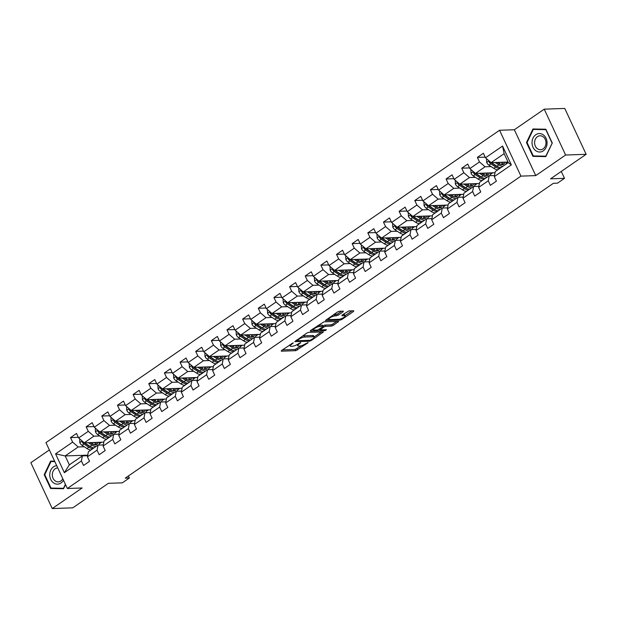 <?xml version="1.0" encoding="UTF-8"?>
<svg xmlns="http://www.w3.org/2000/svg" width="617" height="617" viewBox="0 0 617 617"><rect width="100%" height="100%" fill="white"/><g stroke="black" fill="none" stroke-linecap="round" stroke-linejoin="round"><path stroke-width="0.93" d="M293.183 342.836L281.468 350.533L281.29 351.181L295.798 350.672L308.053 342.767L305.569 343.738A4.458 1.188 155 0 1 299.839 345.998L298.628 346.037A4.458 1.188 155 0 1 297.741 345.751A4.458 1.188 155 0 1 299.199 343.954L300.68 342.574L298.073 344.001A4.458 1.188 155 0 1 292.342 346.26L291.131 346.299A4.458 1.188 155 0 1 290.245 346.014A4.458 1.188 155 0 1 291.71 344.217L293.183 342.836M343.129 311.786L343.307 311.138L339.234 311.276L337.445 311.986L325.367 320.547L340.16 320.13L341.949 319.421L353.564 311.423L353.742 310.767L348.829 310.945L342.065 315.071L341.887 315.727L344.325 315.634A3.725 0.995 155 0 1 345.065 315.873A3.725 0.995 155 0 1 343.029 317.878A3.725 0.995 155 0 1 339.057 319.267L329.509 319.598A3.725 0.995 155 0 1 328.761 319.359A3.725 0.995 155 0 1 330.797 317.354A3.725 0.995 155 0 1 334.776 315.973L338.155 315.21L343.129 311.786L342.836 311.153M49.375 449.94L30.85 462.696L52.237 508.562L72.767 507.837L108.376 483.319L122.336 482.833L129.354 477.998L125.251 478.136L553.372 183.318L557.475 183.172L564.501 178.336L561.277 171.433M565.619 155.021L544.233 109.163L514.339 129.747L535.733 175.606L565.619 155.021L586.15 154.304L550.541 178.83L564.501 178.336M535.733 175.606L520.949 176.123L67.346 488.494L45.959 442.628L499.562 130.264L520.949 176.123M52.237 508.562L82.13 487.978L67.346 488.494M308.616 332.362L306.826 333.072L294.749 341.633L309.533 341.216L311.323 340.507L323.401 331.946L308.616 332.362M310.513 330.527L323.925 321.819L338.71 321.403L333.28 325.39L331.491 326.092L325.606 326.3L323.817 327.01L320.061 329.84L326.462 329.717L325.09 330.666L310.336 331.182L310.513 330.527M544.233 109.163L564.763 108.438L586.15 154.304M485.193 157.142L477.373 157.412L479.478 161.939L469.853 168.572L467.74 164.045L461.724 168.194L463.83 172.714L454.205 179.346L452.091 174.827L446.076 178.969L448.181 183.496L438.556 190.121L436.443 185.601L430.427 189.743L432.54 194.27L422.907 200.903L420.794 196.376L414.778 200.517L416.891 205.045L407.259 211.677L405.145 207.15L399.13 211.299L401.243 215.819L391.61 222.452L389.497 217.924L383.481 222.074L385.594 226.593L375.961 233.226L373.856 228.706L367.832 232.848L369.945 237.375L360.313 244L358.207 239.481L352.184 243.622L354.297 248.15L344.664 254.782L342.558 250.255L336.535 254.397L338.648 258.924L329.015 265.557L326.91 261.03L320.886 265.179L323 269.698L313.367 276.331L311.261 271.804L305.238 275.953L307.351 280.473L297.718 287.106L295.612 282.586L289.589 286.728L291.702 291.255L282.069 297.88L279.964 293.36L273.94 297.502L276.054 302.029L266.421 308.662L264.315 304.135L258.292 308.276L260.405 312.804L250.772 319.436L248.666 314.909L242.651 319.058L244.756 323.578L235.123 330.211L233.018 325.683L227.002 329.833L229.108 334.36L219.482 340.985L217.369 336.466L211.353 340.607L213.459 345.134L203.834 351.767L201.72 347.24L195.705 351.382L197.81 355.909L188.185 362.541L186.072 358.014L180.056 362.164L182.162 366.683L172.536 373.316L170.423 368.789L164.407 372.938L166.513 377.457L156.888 384.09L154.774 379.571L148.759 383.712L150.864 388.24L141.239 394.865L139.126 390.345L133.11 394.487L135.216 399.014L125.59 405.647L123.477 401.119L117.461 405.261L119.567 409.788L109.942 416.421L107.828 411.894L101.813 416.043L103.918 420.563L94.293 427.195L92.18 422.668L86.164 426.817L88.277 431.337L78.644 437.97L76.531 433.45L70.515 437.592L72.629 442.119L55.576 453.857L64.361 472.699L69.343 464.863L82.385 455.886L87.645 455.701M477.373 157.412L483.389 153.271L485.502 157.798L502.554 146.052L511.339 164.893L494.286 176.639L496.4 181.159L490.376 185.308L488.271 180.781L478.638 187.414L480.751 191.941L474.728 196.083L472.622 191.555L462.989 198.188L465.102 202.715L459.079 206.857L456.973 202.337L447.34 208.962L449.454 213.49L443.43 217.631L441.325 213.112L431.692 219.745L433.805 224.264L427.782 228.413L425.676 223.886L416.043 230.519L418.156 235.038L412.133 239.188L410.027 234.661L400.394 241.293L402.508 245.821L396.484 249.962L394.379 245.435L384.746 252.068L386.859 256.595L380.836 260.736L378.73 256.217L369.097 262.842L371.21 267.369L365.195 271.511L363.081 266.991L353.448 273.624L355.562 278.144L349.546 282.293L347.433 277.766L337.8 284.398L339.913 288.926L333.897 293.067L331.784 288.54L322.151 295.173L324.264 299.7L318.249 303.842L316.135 299.314L306.51 305.947L308.616 310.474L302.6 314.616L300.487 310.096L290.862 316.729L292.967 321.249L286.951 325.398L284.838 320.871L275.213 327.504L277.318 332.023L271.303 336.172L269.189 331.645L259.564 338.278L261.67 342.805L255.654 346.947L253.541 342.42L243.916 349.052L246.021 353.58L240.005 357.721L237.892 353.202L228.267 359.827L230.372 364.354L224.357 368.496L222.243 363.976L212.618 370.609L214.724 375.128L208.708 379.278L206.595 374.75L196.97 381.383L199.075 385.903L193.059 390.052L190.946 385.525L181.321 392.157L183.426 396.685L177.411 400.826L175.305 396.299L165.672 402.932L167.778 407.459L161.762 411.601L159.656 407.081L150.024 413.706L152.137 418.233L146.113 422.375L144.008 417.856L134.375 424.488L136.488 429.008L130.465 433.157L128.359 428.63L118.726 435.263L120.839 439.782L114.816 443.932L112.71 439.404L103.078 446.037L105.191 450.564L99.167 454.706L97.062 450.179L87.429 456.811L89.542 461.339L83.519 465.48L81.413 460.961L64.361 472.699M495.035 172.729L475.445 173.416L485.078 166.783L491.101 166.575M494.502 175.521L489.242 175.706L479.61 182.339L478.638 187.414M485.078 166.783L479.478 161.939M475.445 173.416L469.853 168.572M488.271 180.781L489.242 175.706M479.386 183.504L459.804 184.19L469.429 177.557L475.452 177.349M478.854 186.303L473.594 186.488L463.961 193.113L462.989 198.188M469.429 177.557L463.83 172.714M459.804 184.19L454.205 179.346M472.622 191.555L473.594 186.488M463.737 194.278L444.155 194.964L453.78 188.339L459.804 188.123M463.205 197.078L457.945 197.263L448.312 203.895L447.34 208.962M453.78 188.339L448.181 183.496M444.155 194.964L438.556 190.121M456.973 202.337L457.945 197.263M448.089 205.06L428.507 205.746L438.132 199.114L444.155 198.898M447.556 207.852L442.296 208.037L432.664 214.67L431.692 219.745M438.132 199.114L432.54 194.27M428.507 205.746L422.907 200.903M441.325 213.112L442.296 208.037M432.44 215.834L412.858 216.521L422.483 209.888L428.507 209.68M431.908 218.626L426.648 218.811L417.015 225.444L416.043 230.519M422.483 209.888L416.891 205.045M412.858 216.521L407.259 211.677M425.676 223.886L426.648 218.811M416.791 226.609L397.209 227.295L406.834 220.662L412.858 220.454M416.259 229.408L410.999 229.586L401.366 236.218L400.394 241.293M406.834 220.662L401.243 215.819M397.209 227.295L391.61 222.452M410.027 234.661L410.999 229.586M401.143 237.383L381.561 238.069L391.186 231.437L397.209 231.228M400.61 240.183L395.35 240.368L385.718 246.993L384.746 252.068M391.186 231.437L385.594 226.593M381.561 238.069L375.961 233.226M394.379 245.435L395.35 240.368M385.494 248.157L365.912 248.844L375.537 242.219L381.561 242.003M384.962 250.957L379.702 251.142L370.069 257.775L369.097 262.842M375.537 242.219L369.945 237.375M365.912 248.844L360.313 244M378.73 256.217L379.702 251.142M369.845 258.939L350.263 259.626L359.888 252.993L365.912 252.777M369.313 261.731L364.053 261.917L354.42 268.549L353.448 273.624M359.888 252.993L354.297 248.15M350.263 259.626L344.664 254.782M363.081 266.991L364.053 261.917M354.197 269.714L334.615 270.4L344.24 263.767L350.263 263.559M353.664 272.506L348.404 272.691L338.772 279.324L337.8 284.398M344.24 263.767L338.648 258.924M334.615 270.4L329.015 265.557M347.433 277.766L348.404 272.691M338.556 280.488L318.966 281.175L328.599 274.542L334.615 274.334M338.016 283.288L332.756 283.465L323.131 290.098L322.151 295.173M328.599 274.542L323 269.698M318.966 281.175L313.367 276.331M331.784 288.54L332.756 283.465M322.907 291.263L303.317 291.949L312.95 285.316L318.966 285.108M322.367 294.062L317.107 294.247L307.482 300.872L306.51 305.947M312.95 285.316L307.351 280.473M303.317 291.949L297.718 287.106M316.135 299.314L317.107 294.247M307.258 302.045L287.669 302.723L297.301 296.098L303.317 295.882M306.718 304.837L301.458 305.022L291.833 311.654L290.862 316.729M297.301 296.098L291.702 291.255M287.669 302.723L282.069 297.88M300.487 310.096L301.458 305.022M291.61 312.819L272.02 313.505L281.653 306.873L287.669 306.664M291.07 315.611L285.81 315.796L276.185 322.429L275.213 327.504M281.653 306.873L276.054 302.029M272.02 313.505L266.421 308.662M284.838 320.871L285.81 315.796M275.961 323.593L256.371 324.28L266.004 317.647L272.02 317.439M275.421 326.385L270.161 326.57L260.536 333.203L259.564 338.278M266.004 317.647L260.405 312.804M256.371 324.28L250.772 319.436M269.189 331.645L270.161 326.57M260.312 334.368L240.723 335.054L250.355 328.421L256.371 328.213M259.772 337.167L254.512 337.352L244.887 343.978L243.916 349.052M250.355 328.421L244.756 323.578M240.723 335.054L235.123 330.211M253.541 342.42L254.512 337.352M244.664 345.142L225.074 345.828L234.707 339.203L240.723 338.988M244.124 347.942L238.864 348.127L229.239 354.76L228.267 359.827M234.707 339.203L229.108 334.36M225.074 345.828L219.482 340.985M237.892 353.202L238.864 348.127M229.015 355.924L209.425 356.611L219.058 349.978L225.074 349.762M228.475 358.716L223.215 358.901L213.59 365.534L212.618 370.609M219.058 349.978L213.459 345.134M209.425 356.611L203.834 351.767M222.243 363.976L223.215 358.901M213.366 366.699L193.777 367.385L203.409 360.752L209.425 360.544M212.826 369.49L207.567 369.676L197.941 376.308L196.97 381.383M203.409 360.752L197.81 355.909M193.777 367.385L188.185 362.541M206.595 374.75L207.567 369.676M197.718 377.473L178.128 378.159L187.761 371.527L193.777 371.318M197.178 380.265L191.926 380.45L182.293 387.083L181.321 392.157M187.761 371.527L182.162 366.683M178.128 378.159L172.536 373.316M190.946 385.525L191.926 380.45M182.069 388.247L162.479 388.934L172.112 382.301L178.128 382.093M181.537 391.047L176.277 391.232L166.644 397.857L165.672 402.932M172.112 382.301L166.513 377.457M162.479 388.934L156.888 384.09M175.305 396.299L176.277 391.232M166.42 399.022L146.831 399.708L156.463 393.083L162.487 392.867M165.888 401.821L160.628 402.006L150.995 408.639L150.024 413.706M156.463 393.083L150.864 388.24M146.831 399.708L141.239 394.865M159.656 407.081L160.628 402.006M150.772 409.804L131.182 410.49L140.815 403.857L146.838 403.641M150.24 412.596L144.98 412.781L135.347 419.413L134.375 424.488M140.815 403.857L135.216 399.014M131.182 410.49L125.59 405.647M144.008 417.856L144.98 412.781M135.123 420.578L115.541 421.264L125.166 414.632L131.19 414.423M134.591 423.37L129.331 423.555L119.698 430.188L118.726 435.263M125.166 414.632L119.567 409.788M115.541 421.264L109.942 416.421M128.359 428.63L129.331 423.555M119.474 431.352L99.892 432.039L109.517 425.406L115.541 425.198M118.942 434.152L113.682 434.329L104.049 440.962L103.078 446.037M109.517 425.406L103.918 420.563M99.892 432.039L94.293 427.195M112.71 439.404L113.682 434.329M103.826 442.127L84.244 442.813L93.869 436.18L99.892 435.972M103.294 444.926L98.034 445.112L88.401 451.737L87.429 456.811M93.869 436.18L88.277 431.337M84.244 442.813L78.644 437.97M97.062 450.179L98.034 445.112M87.745 455.153L65.178 455.94L78.22 446.963L84.244 446.747M78.22 446.963L72.629 442.119M69.343 464.863L65.178 455.94L55.576 453.857M81.413 460.961L82.385 455.886M514.339 129.747L499.562 130.264M129.354 477.998L128.405 475.962M494.286 176.639L495.258 171.565L508.3 162.587L504.135 153.656L491.093 162.641L508.046 162.047M511.339 164.893L508.3 162.587M504.135 153.656L502.554 146.052M491.093 162.641L485.502 157.798M99.229 443.87L101.643 442.204M78.336 437.314L70.515 437.592M93.985 426.54L86.164 426.817M114.878 433.095L117.292 431.43M109.633 415.765L101.813 416.043M130.526 422.321L132.94 420.655M125.282 404.991L117.461 405.261M146.175 411.539L148.589 409.881M140.931 394.217L133.11 394.487M161.824 400.765L164.238 399.099M156.579 383.435L148.759 383.712M177.472 389.99L179.886 388.324M172.228 372.66L164.407 372.938M193.121 379.216L195.535 377.55M187.876 361.886L180.056 362.164M208.762 368.442L211.184 366.776M203.525 351.112L195.705 351.382M224.411 357.659L226.832 356.001M219.174 340.337L211.353 340.607M240.059 346.885L242.481 345.219M234.822 329.555L227.002 329.833M255.708 336.111L258.13 334.445M250.471 318.781L242.651 319.058M271.357 325.336L273.778 323.67M266.12 308.006L258.292 308.276M287.005 314.554L289.427 312.896M281.768 297.232L273.94 297.502M302.654 303.78L305.076 302.114M297.417 286.458L289.589 286.728M318.303 293.006L320.724 291.34M313.066 275.676L305.238 275.953M333.951 282.231L336.365 280.565M328.714 264.901L320.886 265.179M349.6 271.457L352.014 269.791M344.363 254.127L336.535 254.397M365.249 260.675L367.663 259.017M360.012 243.353L352.184 243.622M380.897 249.9L383.311 248.235M375.66 232.57L367.832 232.848M396.546 239.126L398.96 237.46M391.309 221.796L383.481 222.074M412.195 228.352L414.609 226.686M406.95 211.022L399.13 211.299M427.843 217.577L430.257 215.911M422.599 200.247L414.778 200.517M443.492 206.795L445.906 205.137M438.247 189.473L430.427 189.743M459.141 196.021L461.555 194.355M453.896 178.691L446.076 178.969M474.789 185.247L477.203 183.581M469.545 167.917L461.724 168.194M490.438 174.472L492.852 172.806M506.087 163.69L508.153 162.271M54.612 461.184L50.648 461.107L44.193 474.681L50.633 488.494L63.536 488.733L65.518 484.561M545.837 129.223L532.941 128.984L526.478 142.558L532.918 156.371L545.821 156.61L552.284 143.036L545.837 129.223M53.964 488.116L63.62 488.548M54.08 488.371L50.633 488.494M65.394 484.306L63.497 488.302L50.995 488.062L44.756 474.681L44.193 474.681M536.25 156.001L545.906 156.425M536.374 156.248L532.918 156.371M527.057 142.535L526.478 142.558M282.416 349.885L295.219 349.43L301.404 345.705M314.13 336.944L321.426 331.915M296.152 340.422L296.962 340.399M297.417 340.291L297.294 340.746L310.027 340.299L312.711 338.818A4.458 1.188 155 0 0 314.169 337.029A4.458 1.188 155 0 0 313.282 336.743L304.574 337.044A4.458 1.188 155 0 0 298.844 339.304L297.417 340.291L297.155 339.728M314.169 337.029L313.59 335.787A4.458 1.188 155 0 0 312.703 335.501L313.282 336.743M302.43 336.095A4.458 1.188 155 0 1 303.996 335.802L312.703 335.501M336.735 321.372L332.702 324.149L333.28 325.39M322.915 325.992L325.028 325.059L330.913 324.858L332.702 324.149M319.945 329.586L318.873 329.617M313.451 329.81L311.462 329.879M319.506 326.516A3.725 0.995 155 0 0 315.526 327.897A3.725 0.995 155 0 0 313.49 329.902A3.725 0.995 155 0 0 314.238 330.141L317.601 330.026L322.691 327.049L322.868 326.393L319.506 326.516L318.927 325.275A3.725 0.995 155 0 0 317.909 325.437M323.146 326.486L322.568 325.244L322.868 326.393M318.927 325.275L322.29 325.159M333.242 314.886A3.725 0.995 155 0 1 334.198 314.732L337.576 313.968L341.61 311.199M345.065 315.873L344.487 314.639A3.725 0.995 155 0 0 343.746 314.4L344.325 315.634M343.006 314.423L343.746 314.4M344.98 315.696L352.045 310.829M326.771 319.336L328.722 319.267M80.079 439.219L79.67 439.497L79.824 442.667A3.764 1.928 55.4 0 0 82.053 445.32L86.958 448.528A10.859 5.576 55.4 0 0 90.984 449.963M93.067 444.34A9.016 4.627 55.4 0 0 92.743 442.52M88.308 442.674L91.979 445.073A10.859 5.576 55.4 0 0 95.997 446.507M98.72 445.088A10.859 5.576 55.4 0 0 99.406 442.281M90.252 442.605L91.933 443.708A9.016 4.627 55.4 0 0 96.838 444.448A9.016 4.627 55.4 0 0 98.026 442.335M82.354 441.186L82.262 442.281A3.764 1.928 55.4 0 0 83.966 444.009L88.863 447.217A10.859 5.576 55.4 0 0 92.889 448.652M96.19 443.037A10.859 5.576 55.4 0 0 96.075 442.404M94.91 442.443A9.016 4.627 -124.6 0 1 94.841 444.872M90.738 446.793A9.016 4.627 -124.6 0 1 88.825 445.844L83.92 442.644A1.913 0.987 -124.6 0 1 83.442 442.242L82.262 442.281M94.093 447.819A10.859 5.576 -124.6 0 1 90.074 446.384L85.169 443.176A3.764 1.928 -124.6 0 1 84.66 442.798M95.72 444.865A9.016 4.627 55.4 0 0 96.19 442.397M56.725 465.704A9.224 7.52 -92 0 0 49.73 474.774A9.224 7.52 -92 0 0 55.044 483.689A9.224 7.52 -92 0 0 63.482 480.203M57.751 467.91A6.988 5.7 -92 0 0 52.306 474.781A6.988 5.7 -92 0 0 58.245 481.869A6.988 5.7 -92 0 0 62.803 478.738M44.756 474.681L51.018 461.531L54.728 461.423M51.018 461.531L54.813 461.601M535.787 134.737A9.224 7.52 -92 0 0 533.026 147.286A9.224 7.52 -92 0 0 543.299 150.849A9.224 7.52 -92 0 0 546.068 138.301A9.224 7.52 -92 0 0 535.787 134.737M537.446 136.665A6.988 5.7 -92 0 0 534.823 144.617A6.988 5.7 -92 0 0 540.538 149.746A6.988 5.7 -92 0 0 543.137 148.867A6.988 5.7 -92 0 0 545.767 140.915A6.988 5.7 -92 0 0 540.052 135.786A6.988 5.7 -92 0 0 537.446 136.665M552.269 143.021L545.783 156.178L533.289 155.939L527.049 142.558L533.304 129.408L545.952 129.47M533.304 129.408L545.806 129.639L552.045 143.028M95.728 428.437L95.319 428.722L95.473 431.892A3.764 1.928 55.4 0 0 97.702 434.545L102.607 437.754A10.859 5.576 55.4 0 0 106.633 439.188M108.715 433.566A9.016 4.627 55.4 0 0 108.391 431.738M103.957 431.9L107.628 434.299A10.859 5.576 55.4 0 0 111.646 435.733M114.369 434.306A10.859 5.576 55.4 0 0 115.055 431.507M105.9 431.831L107.582 432.926A9.016 4.627 55.4 0 0 112.487 433.666A9.016 4.627 55.4 0 0 113.675 431.553M98.003 430.404L97.91 431.507A3.764 1.928 55.4 0 0 99.607 433.234L104.512 436.435A10.859 5.576 55.4 0 0 108.538 437.877M111.839 432.262A10.859 5.576 55.4 0 0 111.723 431.622M110.559 431.669A9.016 4.627 -124.6 0 1 110.489 434.098M106.386 436.018A9.016 4.627 -124.6 0 1 104.474 435.07L99.568 431.861A1.913 0.987 -124.6 0 1 99.09 431.468L97.91 431.507M109.741 437.044A10.859 5.576 -124.6 0 1 105.715 435.61L100.818 432.401A3.764 1.928 -124.6 0 1 100.309 432.023M111.368 434.09A9.016 4.627 55.4 0 0 111.839 431.622M111.376 417.663L110.967 417.948L111.122 421.118A3.764 1.928 55.4 0 0 113.351 423.771L118.256 426.972A10.859 5.576 55.4 0 0 122.282 428.406M124.364 422.792A9.016 4.627 55.4 0 0 124.04 420.964M119.605 421.118L123.277 423.517A10.859 5.576 55.4 0 0 127.295 424.959M130.017 423.532A10.859 5.576 55.4 0 0 130.704 420.732M121.549 421.056L123.23 422.151A9.016 4.627 55.4 0 0 128.135 422.892A9.016 4.627 55.4 0 0 129.323 420.779M113.651 419.629L113.559 420.732A3.764 1.928 55.4 0 0 115.256 422.46L120.161 425.661A10.859 5.576 55.4 0 0 124.187 427.095M127.488 421.488A10.859 5.576 55.4 0 0 127.372 420.848M126.207 420.887A9.016 4.627 -124.6 0 1 126.13 423.316M122.035 425.236A9.016 4.627 -124.6 0 1 120.122 424.295L115.217 421.087A1.913 0.987 -124.6 0 1 114.739 420.694L113.559 420.732M125.39 426.27A10.859 5.576 -124.6 0 1 121.364 424.835L116.459 421.627A3.764 1.928 -124.6 0 1 115.957 421.249M127.017 423.316A9.016 4.627 55.4 0 0 127.488 420.848M127.025 406.888L126.616 407.174L126.77 410.344A3.764 1.928 55.4 0 0 128.999 412.989L133.904 416.197A10.859 5.576 55.4 0 0 137.93 417.632M140.013 412.009A9.016 4.627 55.4 0 0 139.689 410.189M135.246 410.344L138.918 412.742A10.859 5.576 55.4 0 0 142.943 414.177M145.666 412.758A10.859 5.576 55.4 0 0 146.352 409.958M137.198 410.274L138.879 411.377A9.016 4.627 55.4 0 0 143.784 412.117A9.016 4.627 55.4 0 0 144.972 410.004M129.3 408.855L129.208 409.958A3.764 1.928 55.4 0 0 130.904 411.678L135.809 414.886A10.859 5.576 55.4 0 0 139.835 416.321M143.129 410.714A10.859 5.576 55.4 0 0 143.021 410.074M141.856 410.112A9.016 4.627 -124.6 0 1 141.779 412.542M137.684 414.462A9.016 4.627 -124.6 0 1 135.771 413.521L130.866 410.313A1.913 0.987 -124.6 0 1 130.388 409.912L129.208 409.958M141.038 415.496A10.859 5.576 -124.6 0 1 137.013 414.053L132.107 410.853A3.764 1.928 -124.6 0 1 131.606 410.475M142.666 412.542A9.016 4.627 55.4 0 0 143.136 410.066M142.674 396.114L142.265 396.399L142.419 399.569A3.764 1.928 55.4 0 0 144.648 402.215L149.553 405.423A10.859 5.576 55.4 0 0 153.579 406.858M155.661 401.235A9.016 4.627 55.4 0 0 155.337 399.415M150.895 399.569L154.566 401.968A10.859 5.576 55.4 0 0 158.592 403.402M161.315 401.983A10.859 5.576 55.4 0 0 162.001 399.184M152.846 399.5L154.528 400.603A9.016 4.627 55.4 0 0 159.433 401.343A9.016 4.627 55.4 0 0 160.621 399.23M144.949 398.081L144.856 399.184A3.764 1.928 55.4 0 0 146.553 400.903L151.458 404.112A10.859 5.576 55.4 0 0 155.484 405.546M158.777 399.939A10.859 5.576 55.4 0 0 158.669 399.299M157.505 399.338A9.016 4.627 -124.6 0 1 157.428 401.767M153.332 403.688A9.016 4.627 -124.6 0 1 151.42 402.739L146.514 399.538A1.913 0.987 -124.6 0 1 146.036 399.137L144.856 399.184M156.687 404.713A10.859 5.576 -124.6 0 1 152.661 403.279L147.756 400.078A3.764 1.928 -124.6 0 1 147.255 399.693M158.314 401.76A9.016 4.627 55.4 0 0 158.785 399.292M158.322 385.34L157.913 385.617L158.068 388.787A3.764 1.928 55.4 0 0 160.297 391.44L165.202 394.649A10.859 5.576 55.4 0 0 169.228 396.083M171.31 390.461A9.016 4.627 55.4 0 0 170.986 388.641M166.544 388.795L170.215 391.193A10.859 5.576 55.4 0 0 174.241 392.628M176.963 391.201A10.859 5.576 55.4 0 0 177.65 388.401M168.495 388.725L170.176 389.821A9.016 4.627 55.4 0 0 175.081 390.569A9.016 4.627 55.4 0 0 176.269 388.455M160.597 387.306L160.505 388.401A3.764 1.928 55.4 0 0 162.202 390.129L167.107 393.33A10.859 5.576 55.4 0 0 171.133 394.772M174.426 389.157A10.859 5.576 55.4 0 0 174.318 388.517M173.153 388.563A9.016 4.627 -124.6 0 1 173.076 390.993M168.981 392.913A9.016 4.627 -124.6 0 1 167.068 391.965L162.163 388.764A1.913 0.987 -124.6 0 1 161.685 388.363L160.505 388.401M172.336 393.939A10.859 5.576 -124.6 0 1 168.31 392.505L163.405 389.296A3.764 1.928 -124.6 0 1 162.903 388.918M173.963 390.985A9.016 4.627 55.4 0 0 174.426 388.517M173.971 374.558L173.562 374.843L173.709 378.013A3.764 1.928 55.4 0 0 175.945 380.666L180.85 383.867A10.859 5.576 55.4 0 0 184.876 385.309M186.959 379.686A9.016 4.627 55.4 0 0 186.635 377.859M182.192 378.02L185.864 380.419A10.859 5.576 55.4 0 0 189.889 381.854M192.612 380.427A10.859 5.576 55.4 0 0 193.298 377.627M184.144 377.951L185.825 379.046A9.016 4.627 55.4 0 0 190.73 379.787A9.016 4.627 55.4 0 0 191.918 377.673M176.246 376.524L176.154 377.627A3.764 1.928 55.4 0 0 177.85 379.355L182.755 382.555A10.859 5.576 55.4 0 0 186.781 383.99M190.075 378.383A10.859 5.576 55.4 0 0 189.967 377.743M188.802 377.789A9.016 4.627 -124.6 0 1 188.725 380.219M184.63 382.139A9.016 4.627 -124.6 0 1 182.717 381.19L177.812 377.982A1.913 0.987 -124.6 0 1 177.334 377.589L176.154 377.627M187.984 383.165A10.859 5.576 -124.6 0 1 183.959 381.73L179.053 378.522A3.764 1.928 -124.6 0 1 178.552 378.144M189.612 380.211A9.016 4.627 55.4 0 0 190.075 377.743M189.62 363.783L189.211 364.069L189.357 367.238A3.764 1.928 55.4 0 0 191.594 369.892L196.499 373.092A10.859 5.576 55.4 0 0 200.525 374.527M202.607 368.904A9.016 4.627 55.4 0 0 202.283 367.084M197.841 367.238L201.512 369.637A10.859 5.576 55.4 0 0 205.538 371.079M208.261 369.652A10.859 5.576 55.4 0 0 208.947 366.853M199.792 367.169L201.474 368.272A9.016 4.627 55.4 0 0 206.371 369.012A9.016 4.627 55.4 0 0 207.567 366.899M191.895 365.75L191.802 366.853A3.764 1.928 55.4 0 0 193.499 368.573L198.404 371.781A10.859 5.576 55.4 0 0 202.43 373.216M205.723 367.609A10.859 5.576 55.4 0 0 205.615 366.968M204.451 367.007A9.016 4.627 -124.6 0 1 204.374 369.436M200.278 371.357A9.016 4.627 -124.6 0 1 198.365 370.416L193.46 367.208A1.913 0.987 -124.6 0 1 192.982 366.814L191.802 366.853M203.633 372.39A10.859 5.576 -124.6 0 1 199.607 370.956L194.702 367.747A3.764 1.928 -124.6 0 1 194.201 367.37M205.26 369.436A9.016 4.627 55.4 0 0 205.723 366.968M205.268 353.009L204.859 353.294L205.006 356.464A3.764 1.928 55.4 0 0 207.243 359.109L212.148 362.318A10.859 5.576 55.4 0 0 216.174 363.752M218.256 358.13A9.016 4.627 55.4 0 0 217.932 356.31M213.49 356.464L217.161 358.863A10.859 5.576 55.4 0 0 221.187 360.297M223.909 358.878A10.859 5.576 55.4 0 0 224.596 356.078M215.441 356.395L217.122 357.498A9.016 4.627 55.4 0 0 222.02 358.238A9.016 4.627 55.4 0 0 223.215 356.125M207.543 354.976L207.451 356.078A3.764 1.928 55.4 0 0 209.148 357.798L214.053 361.007A10.859 5.576 55.4 0 0 218.079 362.441M221.372 356.834A10.859 5.576 55.4 0 0 221.256 356.194M220.099 356.233A9.016 4.627 -124.6 0 1 220.022 358.662M215.927 360.583A9.016 4.627 -124.6 0 1 214.014 359.634L209.109 356.433A1.913 0.987 -124.6 0 1 208.631 356.032L207.451 356.078M219.282 361.616A10.859 5.576 -124.6 0 1 215.256 360.174L210.351 356.973A3.764 1.928 -124.6 0 1 209.849 356.595M220.909 358.654A9.016 4.627 55.4 0 0 221.372 356.186M220.917 342.234L220.5 342.52L220.655 345.69A3.764 1.928 55.4 0 0 222.891 348.335L227.796 351.543A10.859 5.576 55.4 0 0 231.822 352.978M233.905 347.356A9.016 4.627 55.4 0 0 233.581 345.535M229.138 345.69L232.81 348.088A10.859 5.576 55.4 0 0 236.835 349.523M239.558 348.104A10.859 5.576 55.4 0 0 240.244 345.296M231.09 345.62L232.771 346.723A9.016 4.627 55.4 0 0 237.668 347.464A9.016 4.627 55.4 0 0 238.864 345.35M223.192 344.201L223.099 345.296A3.764 1.928 55.4 0 0 224.796 347.024L229.701 350.232A10.859 5.576 55.4 0 0 233.727 351.667M237.021 346.052A10.859 5.576 55.4 0 0 236.905 345.42M235.74 345.458A9.016 4.627 -124.6 0 1 235.671 347.888M231.576 349.808A9.016 4.627 -124.6 0 1 229.655 348.86L224.758 345.659A1.913 0.987 -124.6 0 1 224.28 345.258L223.099 345.296M234.93 350.834A10.859 5.576 -124.6 0 1 230.905 349.399L225.999 346.199A3.764 1.928 -124.6 0 1 225.498 345.813M236.558 347.88A9.016 4.627 55.4 0 0 237.021 345.412M236.566 331.452L236.149 331.738L236.303 334.908A3.764 1.928 55.4 0 0 238.54 337.561L243.445 340.769A10.859 5.576 55.4 0 0 247.471 342.204M249.553 336.581A9.016 4.627 55.4 0 0 249.229 334.761M244.787 334.915L248.458 337.314A10.859 5.576 55.4 0 0 252.484 338.748M255.207 337.322A10.859 5.576 55.4 0 0 255.893 334.522M246.731 334.846L248.42 335.941A9.016 4.627 55.4 0 0 253.317 336.689A9.016 4.627 55.4 0 0 254.512 334.576M238.841 333.427L238.748 334.522A3.764 1.928 55.4 0 0 240.445 336.25L245.35 339.45A10.859 5.576 55.4 0 0 249.376 340.892M252.669 335.278A10.859 5.576 55.4 0 0 252.554 334.638M251.389 334.684A9.016 4.627 -124.6 0 1 251.32 337.113M247.224 339.034A9.016 4.627 -124.6 0 1 245.304 338.085L240.406 334.877A1.913 0.987 -124.6 0 1 239.928 334.483L238.748 334.522M250.579 340.06A10.859 5.576 -124.6 0 1 246.553 338.625L241.648 335.417A3.764 1.928 -124.6 0 1 241.147 335.039M252.206 337.106A9.016 4.627 55.4 0 0 252.669 334.638M252.214 320.678L251.798 320.963L251.952 324.133A3.764 1.928 55.4 0 0 254.189 326.786L259.094 329.987A10.859 5.576 55.4 0 0 263.12 331.429M265.194 325.807A9.016 4.627 55.4 0 0 264.878 323.979M260.436 324.133L264.107 326.54A10.859 5.576 55.4 0 0 268.133 327.974M270.855 326.547A10.859 5.576 55.4 0 0 271.542 323.748M262.379 324.072L264.068 325.167A9.016 4.627 55.4 0 0 268.966 325.907A9.016 4.627 55.4 0 0 270.161 323.794M254.489 322.645L254.397 323.748A3.764 1.928 55.4 0 0 256.094 325.475L260.999 328.676A10.859 5.576 55.4 0 0 265.025 330.11M268.318 324.503A10.859 5.576 55.4 0 0 268.202 323.863M267.038 323.902A9.016 4.627 -124.6 0 1 266.968 326.331M262.873 328.259A9.016 4.627 -124.6 0 1 260.952 327.311L256.047 324.102A1.913 0.987 -124.6 0 1 255.577 323.709L254.397 323.748M266.228 329.285A10.859 5.576 -124.6 0 1 262.202 327.851L257.297 324.642A3.764 1.928 -124.6 0 1 256.795 324.264M267.855 326.331A9.016 4.627 55.4 0 0 268.318 323.863M267.863 309.904L267.446 310.189L267.601 313.359A3.764 1.928 55.4 0 0 269.837 316.012L274.742 319.213A10.859 5.576 55.4 0 0 278.761 320.647M280.843 315.025A9.016 4.627 55.4 0 0 280.527 313.205M276.084 313.359L279.756 315.757A10.859 5.576 55.4 0 0 283.781 317.2M286.504 315.773A10.859 5.576 55.4 0 0 287.183 312.973M278.028 313.289L279.717 314.392A9.016 4.627 55.4 0 0 284.614 315.133A9.016 4.627 55.4 0 0 285.81 313.02M270.138 311.87L270.045 312.973A3.764 1.928 55.4 0 0 271.742 314.693L276.647 317.902A10.859 5.576 55.4 0 0 280.673 319.336M283.967 313.729A10.859 5.576 55.4 0 0 283.851 313.089M282.686 313.127A9.016 4.627 -124.6 0 1 282.617 315.557M278.522 317.477A9.016 4.627 -124.6 0 1 276.601 316.536L271.696 313.328A1.913 0.987 -124.6 0 1 271.225 312.927L270.045 312.973M281.876 318.511A10.859 5.576 -124.6 0 1 277.851 317.076L272.945 313.868A3.764 1.928 -124.6 0 1 272.444 313.49M283.504 315.557A9.016 4.627 55.4 0 0 283.967 313.081M283.512 299.129L283.095 299.415L283.249 302.585A3.764 1.928 55.4 0 0 285.486 305.23L290.391 308.438A10.859 5.576 55.4 0 0 294.409 309.873M296.492 304.25A9.016 4.627 55.4 0 0 296.175 302.43M291.733 302.585L295.404 304.983A10.859 5.576 55.4 0 0 299.43 306.418M302.153 304.999A10.859 5.576 55.4 0 0 302.831 302.199M293.677 302.515L295.358 303.618A9.016 4.627 55.4 0 0 300.263 304.358A9.016 4.627 55.4 0 0 301.458 302.245M285.779 301.096L285.694 302.199A3.764 1.928 55.4 0 0 287.391 303.919L292.296 307.127A10.859 5.576 55.4 0 0 296.322 308.562M299.615 302.955A10.859 5.576 55.4 0 0 299.5 302.315M298.335 302.353A9.016 4.627 -124.6 0 1 298.266 304.783M294.17 306.703A9.016 4.627 -124.6 0 1 292.25 305.754L287.345 302.554A1.913 0.987 -124.6 0 1 286.874 302.153L285.694 302.199M297.525 307.729A10.859 5.576 -124.6 0 1 293.499 306.294L288.594 303.094A3.764 1.928 -124.6 0 1 288.093 302.716M299.152 304.775A9.016 4.627 55.4 0 0 299.615 302.307M299.16 288.355L298.744 288.633L298.898 291.81A3.764 1.928 55.4 0 0 301.135 294.456L306.04 297.664A10.859 5.576 55.4 0 0 310.058 299.098M312.14 293.476A9.016 4.627 55.4 0 0 311.824 291.656M307.382 291.81L311.053 294.209A10.859 5.576 55.4 0 0 315.079 295.643M317.801 294.224A10.859 5.576 55.4 0 0 318.48 291.417M309.325 291.741L311.007 292.844A9.016 4.627 55.4 0 0 315.912 293.584A9.016 4.627 55.4 0 0 317.107 291.471M301.428 290.322L301.343 291.417A3.764 1.928 55.4 0 0 303.04 293.144L307.945 296.353A10.859 5.576 55.4 0 0 311.971 297.787M315.264 292.173A10.859 5.576 55.4 0 0 315.148 291.54M313.984 291.579A9.016 4.627 -124.6 0 1 313.914 294.008M309.819 295.929A9.016 4.627 -124.6 0 1 307.898 294.98L302.993 291.779A1.913 0.987 -124.6 0 1 302.523 291.378L301.343 291.417M313.174 296.954A10.859 5.576 -124.6 0 1 309.148 295.52L304.243 292.311A3.764 1.928 -124.6 0 1 303.741 291.934M314.801 294A9.016 4.627 55.4 0 0 315.264 291.532M314.809 277.573L314.392 277.858L314.547 281.028A3.764 1.928 55.4 0 0 316.783 283.681L321.688 286.89A10.859 5.576 55.4 0 0 325.707 288.324M327.789 282.702A9.016 4.627 55.4 0 0 327.473 280.874M323.03 281.036L326.702 283.434A10.859 5.576 55.4 0 0 330.727 284.869M333.442 283.442A10.859 5.576 55.4 0 0 334.129 280.642M324.974 280.966L326.655 282.062A9.016 4.627 55.4 0 0 331.56 282.802A9.016 4.627 55.4 0 0 332.756 280.689M317.076 279.54L316.991 280.642A3.764 1.928 55.4 0 0 318.688 282.37L323.593 285.571A10.859 5.576 55.4 0 0 327.612 287.013M330.913 281.398A10.859 5.576 55.4 0 0 330.797 280.758M329.632 280.804A9.016 4.627 -124.6 0 1 329.563 283.234M325.467 285.154A9.016 4.627 -124.6 0 1 323.547 284.206L318.642 280.997A1.913 0.987 -124.6 0 1 318.171 280.604L316.991 280.642M328.822 286.18A10.859 5.576 -124.6 0 1 324.797 284.745L319.891 281.537A3.764 1.928 -124.6 0 1 319.382 281.159M330.45 283.226A9.016 4.627 55.4 0 0 330.913 280.758M330.457 266.799L330.041 267.084L330.195 270.254A3.764 1.928 55.4 0 0 332.432 272.907L337.337 276.108A10.859 5.576 55.4 0 0 341.355 277.542M343.438 271.927A9.016 4.627 55.4 0 0 343.121 270.099M338.679 270.254L342.35 272.652A10.859 5.576 55.4 0 0 346.376 274.095M349.091 272.668A10.859 5.576 55.4 0 0 349.777 269.868M340.623 270.192L342.304 271.287A9.016 4.627 55.4 0 0 347.209 272.028A9.016 4.627 55.4 0 0 348.404 269.914M332.725 268.765L332.632 269.868A3.764 1.928 55.4 0 0 334.337 271.596L339.242 274.796A10.859 5.576 55.4 0 0 343.26 276.231M346.561 270.624A10.859 5.576 55.4 0 0 346.445 269.984M345.281 270.022A9.016 4.627 -124.6 0 1 345.212 272.452M341.108 274.372A9.016 4.627 -124.6 0 1 339.196 273.431L334.291 270.223A1.913 0.987 -124.6 0 1 333.82 269.83L332.632 269.868M344.463 275.406A10.859 5.576 -124.6 0 1 340.445 273.971L335.54 270.763A3.764 1.928 -124.6 0 1 335.031 270.385M346.091 272.452A9.016 4.627 55.4 0 0 346.561 269.984M346.106 256.024L345.69 256.31L345.844 259.479A3.764 1.928 55.4 0 0 348.081 262.125L352.986 265.333A10.859 5.576 55.4 0 0 357.004 266.768M359.086 261.145A9.016 4.627 55.4 0 0 358.77 259.325M354.328 259.479L357.999 261.878A10.859 5.576 55.4 0 0 362.025 263.312M364.74 261.893A10.859 5.576 55.4 0 0 365.426 259.094M356.271 259.41L357.953 260.513A9.016 4.627 55.4 0 0 362.858 261.253A9.016 4.627 55.4 0 0 364.053 259.14M348.374 257.991L348.281 259.094A3.764 1.928 55.4 0 0 349.986 260.814L354.891 264.022A10.859 5.576 55.4 0 0 358.909 265.457M362.21 259.85A10.859 5.576 55.4 0 0 362.094 259.209M360.93 259.248A9.016 4.627 -124.6 0 1 360.86 261.677M356.757 263.598A9.016 4.627 -124.6 0 1 354.844 262.657L349.939 259.448A1.913 0.987 -124.6 0 1 349.469 259.047L348.281 259.094M360.112 264.631A10.859 5.576 -124.6 0 1 356.094 263.189L351.189 259.988A3.764 1.928 -124.6 0 1 350.68 259.61M361.739 261.677A9.016 4.627 55.4 0 0 362.21 259.202M361.755 245.25L361.338 245.535L361.493 248.705A3.764 1.928 55.4 0 0 363.729 251.35L368.627 254.559A10.859 5.576 55.4 0 0 372.653 255.993M374.735 250.371A9.016 4.627 55.4 0 0 374.419 248.551M369.976 248.705L373.647 251.104A10.859 5.576 55.4 0 0 377.673 252.538M380.388 251.119A10.859 5.576 55.4 0 0 381.075 248.319M371.92 248.636L373.601 249.738A9.016 4.627 55.4 0 0 378.506 250.479A9.016 4.627 55.4 0 0 379.702 248.366M364.022 247.216L363.93 248.319A3.764 1.928 55.4 0 0 365.634 250.039L370.539 253.248A10.859 5.576 55.4 0 0 374.558 254.682M377.859 249.075A10.859 5.576 55.4 0 0 377.743 248.435M376.578 248.474A9.016 4.627 -124.6 0 1 376.509 250.903M372.406 252.823A9.016 4.627 -124.6 0 1 370.493 251.875L365.588 248.674A1.913 0.987 -124.6 0 1 365.117 248.273L363.93 248.319M375.761 253.849A10.859 5.576 -124.6 0 1 371.743 252.415L366.837 249.214A3.764 1.928 -124.6 0 1 366.328 248.836M377.388 250.895A9.016 4.627 55.4 0 0 377.859 248.427M377.403 234.475L376.987 234.753L377.141 237.923A3.764 1.928 55.4 0 0 379.378 240.576L384.275 243.784A10.859 5.576 55.4 0 0 388.301 245.219M390.384 239.597A9.016 4.627 55.4 0 0 390.067 237.776M385.625 237.931L389.296 240.329A10.859 5.576 55.4 0 0 393.314 241.764M396.037 240.337A10.859 5.576 55.4 0 0 396.723 237.537M387.569 237.861L389.25 238.956A9.016 4.627 55.4 0 0 394.155 239.704A9.016 4.627 55.4 0 0 395.35 237.591M379.671 236.442L379.578 237.537A3.764 1.928 55.4 0 0 381.283 239.265L386.188 242.473A10.859 5.576 55.4 0 0 390.206 243.908M393.507 238.293A10.859 5.576 55.4 0 0 393.391 237.653M392.227 237.699A9.016 4.627 -124.6 0 1 392.157 240.129M388.054 242.049A9.016 4.627 -124.6 0 1 386.142 241.1L381.237 237.9A1.913 0.987 -124.6 0 1 380.766 237.499L379.578 237.537M391.409 243.075A10.859 5.576 -124.6 0 1 387.391 241.64L382.486 238.432A3.764 1.928 -124.6 0 1 381.977 238.054M393.037 240.121A9.016 4.627 55.4 0 0 393.507 237.653M393.044 223.693L392.636 223.979L392.79 227.149A3.764 1.928 55.4 0 0 395.019 229.802L399.924 233.002A10.859 5.576 55.4 0 0 403.95 234.445M406.032 228.822A9.016 4.627 55.4 0 0 405.708 226.994M401.274 227.156L404.945 229.555A10.859 5.576 55.4 0 0 408.963 230.989M411.686 229.563A10.859 5.576 55.4 0 0 412.372 226.763M403.217 227.087L404.899 228.182A9.016 4.627 55.4 0 0 409.804 228.922A9.016 4.627 55.4 0 0 410.999 226.809M395.32 225.66L395.227 226.763A3.764 1.928 55.4 0 0 396.932 228.491L401.837 231.691A10.859 5.576 55.4 0 0 405.855 233.126M409.156 227.519A10.859 5.576 55.4 0 0 409.04 226.879M407.876 226.925A9.016 4.627 -124.6 0 1 407.806 229.354M403.703 231.275A9.016 4.627 -124.6 0 1 401.79 230.326L396.885 227.118A1.913 0.987 -124.6 0 1 396.407 226.724L395.227 226.763M407.058 232.3A10.859 5.576 -124.6 0 1 403.04 230.866L398.135 227.658A3.764 1.928 -124.6 0 1 397.626 227.28M408.685 229.347A9.016 4.627 55.4 0 0 409.156 226.879M408.693 212.919L408.284 213.204L408.439 216.374A3.764 1.928 55.4 0 0 410.667 219.027L415.573 222.228A10.859 5.576 55.4 0 0 419.599 223.662M421.681 218.04A9.016 4.627 55.4 0 0 421.357 216.22M416.922 216.374L420.593 218.773A10.859 5.576 55.4 0 0 424.612 220.215M427.334 218.788A10.859 5.576 55.4 0 0 428.021 215.989M418.866 216.305L420.547 217.408A9.016 4.627 55.4 0 0 425.452 218.148A9.016 4.627 55.4 0 0 426.648 216.035M410.968 214.886L410.876 215.989A3.764 1.928 55.4 0 0 412.58 217.708L417.478 220.917A10.859 5.576 55.4 0 0 421.504 222.351M424.804 216.744A10.859 5.576 55.4 0 0 424.689 216.104M423.524 216.143A9.016 4.627 -124.6 0 1 423.455 218.572M419.352 220.493A9.016 4.627 -124.6 0 1 417.439 219.552L412.534 216.343A1.913 0.987 -124.6 0 1 412.056 215.95L410.876 215.989M422.707 221.526A10.859 5.576 -124.6 0 1 418.688 220.092L413.783 216.883A3.764 1.928 -124.6 0 1 413.274 216.505M424.334 218.572A9.016 4.627 55.4 0 0 424.804 216.104M424.342 202.145L423.933 202.43L424.087 205.6A3.764 1.928 55.4 0 0 426.316 208.245L431.221 211.454A10.859 5.576 55.4 0 0 435.247 212.888M437.33 207.266A9.016 4.627 55.4 0 0 437.006 205.446M432.571 205.6L436.242 207.998A10.859 5.576 55.4 0 0 440.26 209.433M442.983 208.014A10.859 5.576 55.4 0 0 443.669 205.214M434.515 205.53L436.196 206.633A9.016 4.627 55.4 0 0 441.101 207.374A9.016 4.627 55.4 0 0 442.289 205.26M426.617 204.111L426.524 205.214A3.764 1.928 55.4 0 0 428.221 206.934L433.126 210.142A10.859 5.576 55.4 0 0 437.152 211.577M440.453 205.97A10.859 5.576 55.4 0 0 440.337 205.33M439.173 205.368A9.016 4.627 -124.6 0 1 439.103 207.798M435 209.718A9.016 4.627 -124.6 0 1 433.088 208.777L428.183 205.569A1.913 0.987 -124.6 0 1 427.704 205.168L426.524 205.214M438.355 210.752A10.859 5.576 -124.6 0 1 434.329 209.31L429.432 206.109A3.764 1.928 -124.6 0 1 428.923 205.731M439.983 207.798A9.016 4.627 55.4 0 0 440.453 205.322M439.99 191.37L439.582 191.656L439.736 194.825A3.764 1.928 55.4 0 0 441.965 197.471L446.87 200.679A10.859 5.576 55.4 0 0 450.896 202.114M452.978 196.491A9.016 4.627 55.4 0 0 452.654 194.671M448.22 194.825L451.891 197.224A10.859 5.576 55.4 0 0 455.909 198.659M458.632 197.239A10.859 5.576 55.4 0 0 459.318 194.44M450.163 194.756L451.845 195.859A9.016 4.627 55.4 0 0 456.75 196.599A9.016 4.627 55.4 0 0 457.937 194.486M442.266 193.337L442.173 194.432A3.764 1.928 55.4 0 0 443.87 196.16L448.775 199.368A10.859 5.576 55.4 0 0 452.801 200.803M456.102 195.196A10.859 5.576 55.4 0 0 455.986 194.556M454.822 194.594A9.016 4.627 -124.6 0 1 454.744 197.024M450.649 198.944A9.016 4.627 -124.6 0 1 448.736 197.995L443.831 194.795A1.913 0.987 -124.6 0 1 443.353 194.394L442.173 194.432M454.004 199.97A10.859 5.576 -124.6 0 1 449.978 198.535L445.081 195.334A3.764 1.928 -124.6 0 1 444.572 194.949M455.631 197.016A9.016 4.627 55.4 0 0 456.102 194.548M455.639 180.588L455.23 180.874L455.385 184.043A3.764 1.928 55.4 0 0 457.613 186.696L462.519 189.905A10.859 5.576 55.4 0 0 466.545 191.339M468.627 185.717A9.016 4.627 55.4 0 0 468.303 183.897M463.868 184.051L467.539 186.45A10.859 5.576 55.4 0 0 471.558 187.884M474.28 186.457A10.859 5.576 55.4 0 0 474.967 183.658M465.812 183.982L467.493 185.077A9.016 4.627 55.4 0 0 472.398 185.825A9.016 4.627 55.4 0 0 473.586 183.712M457.914 182.563L457.822 183.658A3.764 1.928 55.4 0 0 459.518 185.385L464.424 188.586A10.859 5.576 55.4 0 0 468.45 190.028M471.75 184.414A10.859 5.576 55.4 0 0 471.635 183.773M470.47 183.82A9.016 4.627 -124.6 0 1 470.393 186.249M466.298 188.17A9.016 4.627 -124.6 0 1 464.385 187.221L459.48 184.013A1.913 0.987 -124.6 0 1 459.002 183.619L457.822 183.658M469.653 189.195A10.859 5.576 -124.6 0 1 465.627 187.761L460.722 184.552A3.764 1.928 -124.6 0 1 460.22 184.174M471.28 186.241A9.016 4.627 55.4 0 0 471.75 183.773M471.288 169.814L470.879 170.099L471.033 173.269A3.764 1.928 55.4 0 0 473.262 175.922L478.167 179.123A10.859 5.576 55.4 0 0 482.193 180.565M484.276 174.943A9.016 4.627 55.4 0 0 483.952 173.115M479.509 173.269L483.18 175.675A10.859 5.576 55.4 0 0 487.206 177.11M489.929 175.683A10.859 5.576 55.4 0 0 490.615 172.883M481.461 173.207L483.142 174.303A9.016 4.627 55.4 0 0 488.047 175.043A9.016 4.627 55.4 0 0 489.235 172.93M473.563 171.781L473.47 172.883A3.764 1.928 55.4 0 0 475.167 174.611L480.072 177.812A10.859 5.576 55.4 0 0 484.098 179.246M487.391 173.639A10.859 5.576 55.4 0 0 487.283 172.999M486.119 173.038A9.016 4.627 -124.6 0 1 486.042 175.467M481.946 177.395A9.016 4.627 -124.6 0 1 480.034 176.447L475.129 173.238A1.913 0.987 -124.6 0 1 474.65 172.845L473.47 172.883M485.301 178.421A10.859 5.576 -124.6 0 1 481.275 176.986L476.37 173.778A3.764 1.928 -124.6 0 1 475.869 173.4M486.929 175.467A9.016 4.627 55.4 0 0 487.399 172.999M486.936 159.039L486.528 159.325L486.682 162.495A3.764 1.928 55.4 0 0 488.911 165.148L493.816 168.348A10.859 5.576 55.4 0 0 497.842 169.783M499.924 164.161A9.016 4.627 55.4 0 0 499.6 162.34M495.158 162.495L498.829 164.893A10.859 5.576 55.4 0 0 502.855 166.335M505.917 164.222A10.859 5.576 55.4 0 0 506.264 162.109M497.109 162.425L498.791 163.528A9.016 4.627 55.4 0 0 503.696 164.269A9.016 4.627 55.4 0 0 504.883 162.155M489.212 161.006L489.119 162.109A3.764 1.928 55.4 0 0 490.816 163.829L495.721 167.037A10.859 5.576 55.4 0 0 499.747 168.472M503.04 162.865A10.859 5.576 55.4 0 0 502.932 162.225M501.768 162.263A9.016 4.627 -124.6 0 1 501.69 164.693M497.595 166.613A9.016 4.627 -124.6 0 1 495.682 165.672L490.777 162.464A1.913 0.987 -124.6 0 1 490.299 162.063L489.119 162.109M500.95 167.647A10.859 5.576 -124.6 0 1 496.924 166.212L492.019 163.004A3.764 1.928 -124.6 0 1 491.518 162.626M502.577 164.693A9.016 4.627 55.4 0 0 503.048 162.217M291.448 343.661L291.71 344.217M300.371 342.628L300.556 343.029M298.944 343.399L299.199 343.954M307.868 342.366L308.053 342.767M297.008 348.728L297.587 349.97M295.219 349.43L295.798 350.672M292.874 342.89L293.06 343.291M322.652 331.877L322.946 332.509M311.061 339.936L311.323 340.507M309.125 340.329L309.533 341.216M303.996 335.802L304.574 337.044M298.582 338.748L298.844 339.304M337.962 321.334L338.255 321.966M330.913 324.858L331.491 326.092M325.028 325.059L325.606 326.3M323.239 325.768L323.817 327.01M320.262 328.722L320.516 329.277M324.673 329.779L325.09 330.666M337.576 313.968L338.155 315.21M335.787 314.678L336.365 315.919M334.198 314.732L334.776 315.973M353.271 310.791L353.564 311.423M341.563 318.596L341.949 319.421M339.712 319.182L340.16 320.13M82.138 440.993L79.817 442.59M88.863 447.217L86.958 448.528M91.979 445.073L90.074 446.384M83.966 444.009L82.053 445.32M85.771 442.759L85.169 443.176M97.787 430.219L95.465 431.815M104.512 436.435L102.607 437.754M107.628 434.299L105.715 435.61M99.607 433.234L97.702 434.545M101.419 431.985L100.818 432.401M113.435 419.444L111.114 421.041M120.161 425.661L118.256 426.972M123.277 423.517L121.364 424.835M115.256 422.46L113.351 423.771M117.068 421.21L116.459 421.627M129.084 408.67L126.763 410.266M135.809 414.886L133.904 416.197M138.918 412.742L137.013 414.053M130.904 411.678L128.999 412.989M132.717 410.436L132.107 410.853M144.733 397.888L142.411 399.484M151.458 404.112L149.553 405.423M154.566 401.968L152.661 403.279M146.553 400.903L144.648 402.215M148.365 399.654L147.756 400.078M160.381 387.114L158.06 388.71M167.107 393.33L165.202 394.649M170.215 391.193L168.31 392.505M162.202 390.129L160.297 391.44M164.014 388.88L163.405 389.296M176.03 376.339L173.709 377.936M182.755 382.555L180.85 383.867M185.864 380.419L183.959 381.73M177.85 379.355L175.945 380.666M179.663 378.105L179.053 378.522M191.679 365.565L189.357 367.161M198.404 371.781L196.499 373.092M201.512 369.637L199.607 370.956M193.499 368.573L191.594 369.892M195.311 367.331L194.702 367.747M207.32 354.783L205.006 356.387M214.053 361.007L212.148 362.318M217.161 358.863L215.256 360.174M209.148 357.798L207.243 359.109M210.96 356.557L210.351 356.973M222.968 344.008L220.655 345.605M229.701 350.232L227.796 351.543M232.81 348.088L230.905 349.399M224.796 347.024L222.891 348.335M226.609 345.775L225.999 346.199M238.617 333.234L236.303 334.83M245.35 339.45L243.445 340.769M248.458 337.314L246.553 338.625M240.445 336.25L238.54 337.561M242.257 335L241.648 335.417M254.266 322.46L251.952 324.056M260.999 328.676L259.094 329.987M264.107 326.54L262.202 327.851M256.094 325.475L254.189 326.786M257.906 324.226L257.297 324.642M269.914 311.685L267.601 313.282M276.647 317.902L274.742 319.213M279.756 315.757L277.851 317.076M271.742 314.693L269.837 316.012M273.555 313.451L272.945 313.868M285.563 300.903L283.249 302.5M292.296 307.127L290.391 308.438M295.404 304.983L293.499 306.294M287.391 303.919L285.486 305.23M289.203 302.677L288.594 303.094M301.212 290.129L298.898 291.725M307.945 296.353L306.04 297.664M311.053 294.209L309.148 295.52M303.04 293.144L301.135 294.456M304.852 291.895L304.243 292.311M316.86 279.354L314.547 280.951M323.593 285.571L321.688 286.89M326.702 283.434L324.797 284.745M318.688 282.37L316.783 283.681M320.501 281.121L319.891 281.537M332.509 268.58L330.188 270.177M339.242 274.796L337.337 276.108M342.35 272.652L340.445 273.971M334.337 271.596L332.432 272.907M336.149 270.346L335.54 270.763M348.158 257.806L345.836 259.402M354.891 264.022L352.986 265.333M357.999 261.878L356.094 263.189M349.986 260.814L348.081 262.125M351.79 259.572L351.189 259.988M363.806 247.024L361.485 248.62M370.539 253.248L368.627 254.559M373.647 251.104L371.743 252.415M365.634 250.039L363.729 251.35M367.439 248.79L366.837 249.214M379.455 236.249L377.134 237.846M386.188 242.473L384.275 243.784M389.296 240.329L387.391 241.64M381.283 239.265L379.378 240.576M383.088 238.015L382.486 238.432M395.104 225.475L392.782 227.071M401.837 231.691L399.924 233.002M404.945 229.555L403.04 230.866M396.932 228.491L395.019 229.802M398.736 227.241L398.135 227.658M410.752 214.701L408.431 216.297M417.478 220.917L415.573 222.228M420.593 218.773L418.688 220.092M412.58 217.708L410.667 219.027M414.385 216.467L413.783 216.883M426.401 203.926L424.08 205.523M433.126 210.142L431.221 211.454M436.242 207.998L434.329 209.31M428.221 206.934L426.316 208.245M430.034 205.692L429.432 206.109M442.05 193.144L439.728 194.741M448.775 199.368L446.87 200.679M451.891 197.224L449.978 198.535M443.87 196.16L441.965 197.471M445.682 194.91L445.081 195.334M457.698 182.37L455.377 183.966M464.424 188.586L462.519 189.905M467.539 186.45L465.627 187.761M459.518 185.385L457.613 186.696M461.331 184.136L460.722 184.552M473.347 171.595L471.026 173.192M480.072 177.812L478.167 179.123M483.18 175.675L481.275 176.986M475.167 174.611L473.262 175.922M476.98 173.362L476.37 173.778M488.996 160.821L486.674 162.418M495.721 167.037L493.816 168.348M498.829 164.893L496.924 166.212M490.816 163.829L488.911 165.148M492.628 162.587L492.019 163.004M289.705 344.857L290.245 346.014M297.186 344.556L297.741 345.751M296.777 339.99L297.101 340.677M319.714 329.092L320.061 329.84M312.989 328.83L313.49 329.902M328.267 318.303L328.761 319.359"/></g></svg>
